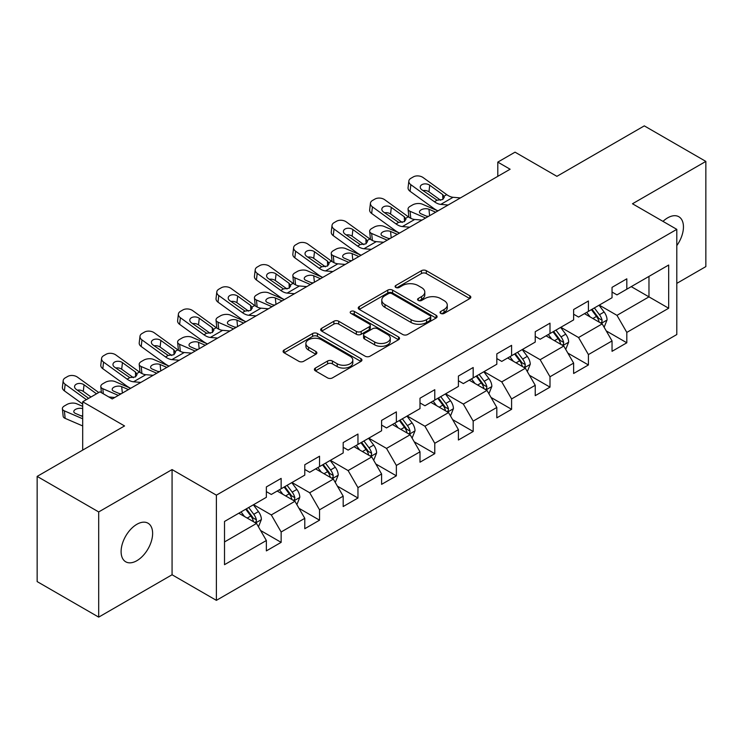 <?xml version="1.0" encoding="UTF-8"?>
<svg xmlns="http://www.w3.org/2000/svg" width="743" height="743" viewBox="0 0 743 743"><rect width="100%" height="100%" fill="white"/><g stroke="black" fill="none" stroke-linecap="round" stroke-linejoin="round"><path stroke-width="1.11" d="M440.757 313.407A2.396 1.384 0 0 0 444.138 313.407L469.817 298.575A3.418 1.969 0 0 0 470.811 297.181A3.418 1.969 0 0 0 469.817 295.788L426.315 270.675A3.418 1.969 0 0 0 421.476 270.675L395.805 285.498A2.396 1.384 0 0 0 395.1 286.473A2.396 1.384 0 0 0 395.805 287.448A2.396 1.384 0 0 0 399.186 287.448L402.511 285.535A10.941 6.315 0 0 1 417.975 285.535L421.597 287.625A10.941 6.315 0 0 1 424.801 292.092A10.941 6.315 0 0 1 421.597 296.559L418.281 298.472A2.396 1.384 0 0 0 417.575 299.448A2.396 1.384 0 0 0 418.281 300.423A2.396 1.384 0 0 0 421.662 300.423L424.987 298.51A10.941 6.315 0 0 1 440.45 298.51L444.073 300.599A10.941 6.315 0 0 1 447.277 305.067A10.941 6.315 0 0 1 444.073 309.534L440.757 311.447A2.396 1.384 0 0 0 440.051 312.422A2.396 1.384 0 0 0 440.757 313.407L440.757 311.447M136.861 560.696A22.281 12.863 120 0 0 151.423 541.062A22.281 12.863 120 0 0 148.006 523.202A22.281 12.863 120 0 0 136.861 524.307A22.281 12.863 120 0 0 122.307 543.941A22.281 12.863 120 0 0 125.725 561.801A22.281 12.863 120 0 0 136.861 560.696M676.799 245.617A22.281 12.863 120 0 0 678.833 216.733A22.281 12.863 120 0 0 667.688 217.838A22.281 12.863 120 0 0 662.988 221.377M315.385 368.064A3.418 1.969 0 0 0 314.391 369.457A3.418 1.969 0 0 0 315.385 370.85L327.589 377.899A3.418 1.969 0 0 0 332.427 377.899L360.94 361.432A3.418 1.969 0 0 0 361.943 360.039A3.418 1.969 0 0 0 360.94 358.646L317.437 333.533A3.418 1.969 0 0 0 312.608 333.533L284.095 349.99A3.418 1.969 0 0 0 283.092 351.393A3.418 1.969 0 0 0 284.095 352.786L298.835 361.293A3.418 1.969 0 0 0 303.664 361.293L315.868 354.253A3.418 1.969 0 0 0 316.871 352.851A3.418 1.969 0 0 0 315.868 351.458L308.559 347.241A9.139 5.275 0 0 1 305.884 343.507A9.139 5.275 0 0 1 311.531 338.632A9.139 5.275 0 0 1 321.487 339.774L350.129 356.306A9.139 5.275 0 0 1 352.804 360.039A9.139 5.275 0 0 1 347.157 364.915A9.139 5.275 0 0 1 337.201 363.773L332.427 361.014A3.418 1.969 0 0 0 327.589 361.014L315.385 368.064L315.385 370.85M676.799 283.371L705.85 266.598L705.85 161.407L644.302 125.873L556.897 176.332L515.038 152.166L497.801 162.113L510.116 169.228L112.239 398.935L99.933 391.83L82.696 401.777L82.696 450.109M98.698 511.936L98.698 617.127L172.07 574.766L172.07 469.576L98.698 511.936L37.15 476.402L124.555 425.943L82.696 401.777M172.07 469.576L216.389 495.163L676.799 229.355L676.799 334.545L216.389 600.353L216.389 495.163M705.85 161.407L632.479 203.768L676.799 229.355M402.752 334.508A3.418 1.969 0 0 0 407.582 334.508L436.104 318.041A3.418 1.969 0 0 0 437.107 316.648A3.418 1.969 0 0 0 436.104 315.255L392.601 290.132A3.418 1.969 0 0 0 387.772 290.132L359.25 306.599A3.418 1.969 0 0 0 358.247 307.992A3.418 1.969 0 0 0 359.25 309.394L402.752 334.508M351.866 313.917A2.396 1.384 0 0 1 354.3 314.261L354.3 311.41L398.517 336.95A3.418 1.969 0 0 1 399.52 338.344A3.418 1.969 0 0 1 398.517 339.737L370.005 356.203A3.418 1.969 0 0 1 365.175 356.203L321.673 331.09L321.673 328.295A3.418 1.969 0 0 0 320.67 329.688A3.418 1.969 0 0 0 321.673 331.09M321.673 328.295L333.876 321.255A3.418 1.969 0 0 1 338.706 321.255L356.352 331.434A3.418 1.969 0 0 0 361.182 331.434L369.28 326.762A3.418 1.969 0 0 0 370.283 325.369A3.418 1.969 0 0 0 369.28 323.976L350.91 313.37A2.396 1.384 0 0 1 350.213 312.394A2.396 1.384 0 0 1 351.69 311.113A2.396 1.384 0 0 1 354.3 311.41M98.698 617.127L37.15 581.593L37.15 476.402M260.579 530.493L281.142 542.362L281.142 531.988L304.779 518.335L304.779 528.719L319.546 520.184L319.546 509.809L343.182 496.166L343.182 506.54L357.959 498.014L357.959 487.631L381.596 473.988L381.596 484.362L396.363 475.836L396.363 465.462L419.999 451.809L419.999 462.192L434.776 453.657L434.776 443.283L458.412 429.64L458.412 440.014L473.18 431.488L473.18 421.114L496.816 407.461L496.816 417.845L511.593 409.309L511.593 398.935L535.229 385.292L535.229 395.666L549.996 387.14L549.996 376.757L573.633 363.113L573.633 373.488L588.41 364.962L588.41 354.587L612.046 340.935L612.046 351.318L626.813 342.783L626.813 332.409L668.672 308.243L668.672 265.028L648.973 276.405L648.973 296.875L668.672 308.243M281.142 542.362L266.365 550.888L266.365 540.514L224.516 564.68L224.516 521.465L266.365 497.299L266.365 486.925L281.142 478.39L281.142 488.773L304.779 475.121L304.779 464.746L319.546 456.221L319.546 466.595L343.182 452.951L343.182 442.577L357.959 434.042L357.959 444.425L381.596 430.773L381.596 420.399L396.363 411.873L396.363 422.247L419.999 408.604L419.999 398.22L434.776 389.694L434.776 400.068L458.412 386.425L458.412 376.051L473.18 367.516L473.18 377.899L496.816 364.246L496.816 353.872L511.593 345.346L511.593 355.721L535.229 342.077L535.229 331.703L549.996 323.168L549.996 333.542L573.633 319.899L573.633 309.525L588.41 300.999L588.41 311.373L612.046 297.729L612.046 287.346L626.813 278.82L626.813 289.194L668.672 265.028M277.204 491.049L294.934 501.284L271.297 514.927L253.567 504.692M266.365 491.615L271.297 494.457L281.142 488.773M271.297 514.927L281.142 531.988M294.934 501.284L304.779 518.335M315.608 468.87L333.338 479.105L309.701 492.748L291.971 482.513M304.779 469.437L309.701 472.279L319.546 466.595M309.701 492.748L319.546 509.809M333.338 479.105L343.182 496.166M354.021 446.692L371.751 456.926L348.114 470.579L330.384 460.344M343.182 447.267L348.114 450.109L357.959 444.425M348.114 470.579L357.959 487.631M371.751 456.926L381.596 473.988M392.425 424.522L410.155 434.757L386.518 448.4L368.788 438.166M381.596 425.089L386.518 427.931L396.363 422.247M386.518 448.4L396.363 465.462M410.155 434.757L419.999 451.809M430.838 402.344L448.558 412.579L424.931 426.231L407.201 415.996M419.999 402.91L424.931 405.762L434.776 400.068M424.931 426.231L434.776 443.283M448.558 412.579L458.412 429.64M469.242 380.175L486.971 390.409L463.335 404.053L445.605 393.818M458.412 380.741L463.335 383.583L473.18 377.899M463.335 404.053L473.18 421.114M486.971 390.409L496.816 407.461M507.655 357.996L525.375 368.231L501.748 381.874L484.018 371.639M496.816 358.563L501.748 361.404L511.593 355.721M501.748 381.874L511.593 398.935M525.375 368.231L535.229 385.292M546.059 335.817L563.788 346.052L540.152 359.705L522.422 349.47M535.229 336.393L540.152 339.235L549.996 333.542M540.152 359.705L549.996 376.757M563.788 346.052L573.633 363.113M584.472 313.648L602.192 323.883L578.565 337.526L560.835 327.291M573.633 314.215L578.565 317.057L588.41 311.373M578.565 337.526L588.41 354.587M602.192 323.883L612.046 340.935M631.253 286.64L648.973 296.875L616.969 315.348L599.239 305.113M612.046 292.036L616.969 294.887L626.813 289.194M616.969 315.348L626.813 332.409M172.07 574.766L216.389 600.353M497.801 162.113L497.801 176.332M224.516 541.935L256.521 523.453L238.791 513.218M256.521 523.453L266.365 540.514M606.26 330.914L626.813 342.783M567.847 353.092L588.41 364.962M529.443 375.271L549.996 387.14M491.03 397.44L511.593 409.309M452.626 419.619L473.18 431.488M414.213 441.788L434.776 453.657M375.809 463.966L396.363 475.836M337.396 486.145L357.959 498.014M298.992 508.314L319.546 520.184M441.714 313.741L444.073 312.376A10.941 6.315 0 0 0 447.277 307.908L447.277 305.067M424.801 292.092L424.801 294.934A10.941 6.315 0 0 1 421.597 299.401L419.238 300.766M469.771 298.602L426.315 273.517A3.418 1.969 0 0 0 421.476 273.517L396.762 287.792M436.057 318.069L392.601 292.983A3.418 1.969 0 0 0 387.772 292.983L359.296 309.413M430.058 317.623A2.396 1.384 0 0 0 430.764 316.648A2.396 1.384 0 0 0 430.058 315.673L391.877 293.624A2.396 1.384 0 0 0 388.496 293.624L384.985 295.649A10.941 6.315 0 0 0 381.781 300.116A10.941 6.315 0 0 0 384.985 304.574L411.093 319.648A10.941 6.315 0 0 0 426.556 319.648L430.058 317.623L430.058 320.465A2.396 1.384 0 0 0 430.764 319.49L430.764 316.648M381.781 300.116L381.781 302.958A10.941 6.315 0 0 0 384.985 307.416L384.985 304.574M430.058 320.465L426.556 322.49A10.941 6.315 0 0 1 411.093 322.49L384.985 307.416M321.719 331.118L333.876 324.097L333.876 321.255M370.283 325.369L370.283 328.211A3.418 1.969 0 0 1 369.28 329.604L361.182 334.276A3.418 1.969 0 0 1 356.352 334.276L338.706 324.097A3.418 1.969 0 0 0 333.876 324.097M354.3 314.261L398.48 339.765M374.658 342.003A9.139 5.275 0 0 0 384.623 343.145A9.139 5.275 0 0 0 390.261 338.269A9.139 5.275 0 0 0 387.586 334.545L377.5 328.712A3.418 1.969 0 0 0 372.661 328.712L364.572 333.393A3.418 1.969 0 0 0 363.568 334.787A3.418 1.969 0 0 0 364.572 336.18L374.658 342.003L374.658 344.845A9.139 5.275 0 0 0 384.623 345.997A9.139 5.275 0 0 0 390.261 341.121L390.261 338.269M363.568 334.787L363.568 337.628A3.418 1.969 0 0 0 364.572 339.022L364.572 336.18M374.658 344.845L364.572 339.022M352.804 360.039L352.804 362.881A9.139 5.275 0 0 1 347.157 367.757A9.139 5.275 0 0 1 337.201 366.615L332.427 363.856A3.418 1.969 0 0 0 327.589 363.856L315.431 370.878M305.884 343.507L305.884 346.349A9.139 5.275 0 0 0 308.559 350.083L308.559 347.241M315.821 354.272L308.559 350.083M360.894 361.46L317.437 336.375A3.418 1.969 0 0 0 312.608 336.375L284.132 352.814M604.143 327.254L607.068 319.871A9.222 5.331 -120 0 0 604.124 312.014L599.044 305.234M437.924 210.901L422.377 204.195A6.966 3.483 -5.9 0 0 412.569 204.929L410.108 206.35A6.966 3.483 -5.9 0 0 408.065 209.173A6.966 3.483 -5.9 0 0 410.071 211.3L410.786 218.303M590.183 316.945L586.738 312.339M425.609 218.015L410.071 211.3M600.771 323.056L601.886 321.877L602.09 320.261A9.222 5.331 -120 0 0 599.452 314.716L594.363 307.936M592.05 309.264L597.688 316.797A4.699 2.712 60 0 1 598.542 318.218L602.09 320.261M435.704 212.182L428.952 209.266A5.572 2.786 174.1 0 0 421.105 209.86A5.572 2.786 174.1 0 0 419.47 212.117A5.572 2.786 174.1 0 0 421.077 213.817L427.829 216.733M409.012 217.29A6.966 3.483 174.1 0 1 408.836 216.668L408.065 209.173M428.442 216.38A5.572 2.786 -5.9 0 0 426.621 216.213M591.409 309.636L596.49 316.425A9.222 5.331 60 0 1 599.137 321.97M448.113 205.022L440.775 204.39A17.414 10.049 60 0 1 434.414 201.743L410.842 184.691L410.071 191.295A6.966 4.495 -173.3 0 1 408.074 187.645L408.845 181.041A6.966 4.495 6.7 0 0 410.842 184.691M437.961 210.882A26.116 15.074 60 0 1 433.643 208.346L410.071 191.295M460.428 197.917L453.091 197.285A17.414 10.049 60 0 1 446.729 194.629L423.148 177.586A6.966 4.495 6.7 0 0 413.34 176.89L410.879 178.311A6.966 4.495 6.7 0 0 408.845 181.041M442.893 199.412L442.698 194.601L444.342 197.164L442.717 199.523L437.07 200.211L421.848 189.771A5.572 3.594 -173.3 0 1 420.25 186.846A5.572 3.594 -173.3 0 1 421.875 184.673A5.572 3.594 -173.3 0 1 429.723 185.221L428.952 191.824L440.655 200.285M428.952 191.824A5.572 3.594 6.7 0 0 422.999 190.598M442.698 194.601L429.723 185.221M565.729 349.424L568.664 342.049A9.222 5.331 -120 0 0 565.72 334.192L560.64 327.403M399.511 233.079L383.973 226.374A6.966 3.483 -5.9 0 0 374.156 227.107L371.695 228.528A6.966 3.483 -5.9 0 0 369.652 231.352A6.966 3.483 -5.9 0 0 371.658 233.478L372.382 240.481M551.78 339.124L548.325 334.517M387.205 240.184L371.658 233.478M562.358 345.235L563.482 344.046L563.677 342.439A9.222 5.331 -120 0 0 561.039 336.895L555.959 330.106M553.646 331.443L559.284 338.966A4.699 2.712 60 0 1 560.138 340.396L563.677 342.439M397.301 234.361L390.549 231.444A5.572 2.786 174.1 0 0 382.701 232.03A5.572 2.786 174.1 0 0 381.066 234.286A5.572 2.786 174.1 0 0 382.664 235.995L389.416 238.902M370.608 239.469A6.966 3.483 174.1 0 1 370.423 238.847L369.652 231.352M390.029 238.549A5.572 2.786 -5.9 0 0 388.208 238.382M553.006 331.815L558.086 338.594A9.222 5.331 60 0 1 560.724 344.148M527.326 371.602L530.251 364.219A9.222 5.331 -120 0 0 527.307 356.361L522.227 349.581M361.107 255.258L345.56 248.543A6.966 3.483 -5.9 0 0 335.752 249.286L333.291 250.707A6.966 3.483 -5.9 0 0 331.248 253.521A6.966 3.483 -5.9 0 0 333.254 255.657L333.969 262.66M513.367 361.293L509.921 356.686M348.792 262.363L333.254 255.657M523.954 367.404L525.069 366.225L525.273 364.618A9.222 5.331 -120 0 0 522.635 359.064L517.546 352.284M515.233 353.612L520.871 361.144A4.699 2.712 60 0 1 521.725 362.565L525.273 364.618M358.888 256.53L352.136 253.623A5.572 2.786 174.1 0 0 344.288 254.208A5.572 2.786 174.1 0 0 342.653 256.465A5.572 2.786 174.1 0 0 344.26 258.165L351.012 261.081M332.195 261.638A6.966 3.483 174.1 0 1 332.019 261.025L331.248 253.521M351.625 260.728A5.572 2.786 -5.9 0 0 349.804 260.561M514.593 353.984L519.673 360.773A9.222 5.331 60 0 1 522.32 366.318M409.709 227.191L402.372 226.569A17.414 10.049 60 0 1 396.01 223.912L372.429 206.86L371.658 213.473A6.966 4.495 -173.3 0 1 369.661 209.823L370.441 203.21A6.966 4.495 6.7 0 0 372.429 206.86M399.558 233.061A26.116 15.074 60 0 1 395.23 230.525L371.658 213.473M422.015 220.086L414.678 219.454A17.414 10.049 60 0 1 408.316 216.807L384.744 199.756A6.966 4.495 6.7 0 0 374.927 199.068L372.466 200.489A6.966 4.495 6.7 0 0 370.441 203.21M404.48 221.59L404.285 216.77L405.929 219.343L404.303 221.693L398.657 222.38L383.444 211.941A5.572 3.594 -173.3 0 1 381.846 209.024A5.572 3.594 -173.3 0 1 383.472 206.842A5.572 3.594 -173.3 0 1 391.32 207.399L390.549 214.003L402.242 222.463M390.549 214.003A5.572 3.594 6.7 0 0 384.595 212.777M404.285 216.77L391.32 207.399M371.296 249.369L363.959 248.738A17.414 10.049 60 0 1 357.597 246.091L334.025 229.039L333.254 235.642A6.966 4.495 -173.3 0 1 331.257 231.992L332.028 225.389A6.966 4.495 6.7 0 0 334.025 229.039M361.144 255.23A26.116 15.074 60 0 1 356.826 252.694L333.254 235.642M383.611 242.264L376.274 241.633A17.414 10.049 60 0 1 369.912 238.986L346.331 221.934A6.966 4.495 6.7 0 0 336.523 221.238L334.062 222.659A6.966 4.495 6.7 0 0 332.028 225.389M366.076 243.76L365.881 238.949L367.525 241.521L365.9 243.871L360.253 244.558L345.031 234.119A5.572 3.594 -173.3 0 1 343.433 231.203A5.572 3.594 -173.3 0 1 345.058 229.02A5.572 3.594 -173.3 0 1 352.906 229.568L352.136 236.181L363.838 244.642M352.136 236.181A5.572 3.594 6.7 0 0 346.182 234.955M365.881 238.949L352.906 229.568M488.913 393.771L491.847 386.397A9.222 5.331 -120 0 0 488.903 378.54L483.823 371.76M322.694 277.427L307.156 270.721A6.966 3.483 -5.9 0 0 297.339 271.455L294.878 272.876A6.966 3.483 -5.9 0 0 292.835 275.699A6.966 3.483 -5.9 0 0 294.841 277.826L295.565 284.829M474.963 383.472L471.508 378.865M310.388 284.532L294.841 277.826M485.541 389.583L486.665 388.403L486.86 386.787A9.222 5.331 -120 0 0 484.222 381.243L479.142 374.453M476.83 375.791L482.467 383.314A4.699 2.712 60 0 1 483.321 384.744L486.86 386.787M320.484 278.709L313.732 275.792A5.572 2.786 174.1 0 0 305.884 276.387A5.572 2.786 174.1 0 0 304.249 278.644A5.572 2.786 174.1 0 0 305.847 280.343L312.608 283.259M293.791 283.817A6.966 3.483 174.1 0 1 293.606 283.194L292.835 275.699M313.212 282.907A5.572 2.786 -5.9 0 0 311.391 282.73M476.189 376.162L481.269 382.942A9.222 5.331 60 0 1 483.907 388.496M450.509 415.95L453.434 408.576A9.222 5.331 -120 0 0 450.49 400.718L445.41 393.929M284.29 299.605L268.743 292.9A6.966 3.483 -5.9 0 0 258.935 293.634L256.474 295.055A6.966 3.483 -5.9 0 0 254.431 297.878A6.966 3.483 -5.9 0 0 256.437 300.005L257.152 307.008M436.55 405.65L433.104 401.034M271.975 306.71L256.437 300.005M447.137 411.752L448.252 410.573L448.456 408.966A9.222 5.331 -120 0 0 445.819 403.412L440.729 396.632M438.426 397.969L444.063 405.492A4.699 2.712 60 0 1 444.908 406.923L448.456 408.966M282.071 300.887L275.319 297.971A5.572 2.786 174.1 0 0 267.471 298.556A5.572 2.786 174.1 0 0 265.836 300.813A5.572 2.786 174.1 0 0 267.443 302.522L274.195 305.429M255.378 305.986A6.966 3.483 174.1 0 1 255.202 305.373L254.431 297.878M274.808 305.076A5.572 2.786 -5.9 0 0 272.987 304.909M437.776 398.341L442.856 405.121A9.222 5.331 60 0 1 445.503 410.675M412.096 438.129L415.031 430.745A9.222 5.331 -120 0 0 412.086 422.888L407.006 416.108M245.877 321.775L230.339 315.069A6.966 3.483 -5.9 0 0 220.522 315.803L218.061 317.224A6.966 3.483 -5.9 0 0 216.018 320.047A6.966 3.483 -5.9 0 0 218.024 322.174L218.748 329.177M398.146 427.819L394.691 423.213M233.571 328.889L218.024 322.174M408.724 433.931L409.848 432.751L410.043 431.144A9.222 5.331 -120 0 0 407.405 425.59L402.325 418.811M400.013 420.139L405.65 427.671A4.699 2.712 60 0 1 406.505 429.092L410.043 431.144M243.667 323.056L236.915 320.14A5.572 2.786 174.1 0 0 229.067 320.735A5.572 2.786 174.1 0 0 227.432 322.991A5.572 2.786 174.1 0 0 229.03 324.691L235.791 327.607M216.975 328.165A6.966 3.483 174.1 0 1 216.789 327.542L216.018 320.047M236.395 327.254A5.572 2.786 -5.9 0 0 234.574 327.087M399.372 420.51L404.452 427.299A9.222 5.331 60 0 1 407.09 432.844M332.892 271.548L325.555 270.916A17.414 10.049 60 0 1 319.193 268.269L295.612 251.218L294.841 257.821A6.966 4.495 -173.3 0 1 292.844 254.171L293.624 247.568A6.966 4.495 6.7 0 0 295.612 251.218M322.741 277.408A26.116 15.074 60 0 1 318.422 274.873L294.841 257.821M345.198 264.434L337.861 263.811A17.414 10.049 60 0 1 331.499 261.155L307.927 244.103A6.966 4.495 6.7 0 0 298.11 243.416L295.649 244.837A6.966 4.495 6.7 0 0 293.624 247.568M327.663 265.938L327.468 261.127L329.112 263.691L327.487 266.04L321.84 266.737L306.627 256.298A5.572 3.594 -173.3 0 1 305.029 253.372A5.572 3.594 -173.3 0 1 306.655 251.19A5.572 3.594 -173.3 0 1 314.503 251.747L313.732 258.35L325.425 266.811M313.732 258.35A5.572 3.594 6.7 0 0 307.778 257.124M327.468 261.127L314.503 251.747M294.479 293.717L287.142 293.095A17.414 10.049 60 0 1 280.78 290.439L257.208 273.387L256.437 279.99A6.966 4.495 -173.3 0 1 254.44 276.34L255.211 269.737A6.966 4.495 6.7 0 0 257.208 273.387M284.328 299.578A26.116 15.074 60 0 1 280.009 297.042L256.437 279.99M306.794 286.612L299.457 285.981A17.414 10.049 60 0 1 293.095 283.334L269.514 266.282A6.966 4.495 6.7 0 0 259.706 265.595L257.245 267.016A6.966 4.495 6.7 0 0 255.211 269.737M289.259 288.108L289.064 283.297L290.708 285.869L289.083 288.219L283.436 288.906L268.214 278.467A5.572 3.594 -173.3 0 1 266.616 275.551A5.572 3.594 -173.3 0 1 268.242 273.368A5.572 3.594 -173.3 0 1 276.09 273.916L275.319 280.529L287.021 288.99M275.319 280.529A5.572 3.594 6.7 0 0 269.365 279.303M289.064 283.297L276.09 273.916M256.075 315.896L248.738 315.264A17.414 10.049 60 0 1 242.376 312.617L218.795 295.565L218.024 302.169A6.966 4.495 -173.3 0 1 216.037 298.519L216.807 291.915A6.966 4.495 6.7 0 0 218.795 295.565M245.924 321.756A26.116 15.074 60 0 1 241.605 319.221L218.024 302.169M268.381 308.791L261.044 308.159A17.414 10.049 60 0 1 254.682 305.503L231.11 288.46A6.966 4.495 6.7 0 0 221.293 287.764L218.832 289.185A6.966 4.495 6.7 0 0 216.807 291.915M250.846 310.286L250.651 305.475L252.295 308.039L250.67 310.398L245.023 311.085L229.81 300.646A5.572 3.594 -173.3 0 1 228.212 297.72A5.572 3.594 -173.3 0 1 229.838 295.547A5.572 3.594 -173.3 0 1 237.686 296.095L236.915 302.698L248.608 311.159M236.915 302.698A5.572 3.594 6.7 0 0 230.962 301.482M250.651 305.475L237.686 296.095M373.692 460.298L376.617 452.924A9.222 5.331 -120 0 0 373.673 445.066L368.593 438.277M207.473 343.953L191.926 337.248A6.966 3.483 -5.9 0 0 182.119 337.981L179.657 339.402A6.966 3.483 -5.9 0 0 177.614 342.226A6.966 3.483 -5.9 0 0 179.62 344.353L180.335 351.355M359.733 449.998L356.287 445.391M195.158 351.058L179.62 344.353M370.32 456.109L371.435 454.92L371.639 453.314A9.222 5.331 -120 0 0 369.002 447.769L363.912 440.98M361.609 442.317L367.246 449.84A4.699 2.712 60 0 1 368.091 451.27L371.639 453.314M205.254 345.235L198.502 342.319A5.572 2.786 174.1 0 0 190.654 342.904A5.572 2.786 174.1 0 0 189.019 345.161A5.572 2.786 174.1 0 0 190.626 346.87L197.378 349.786M178.561 350.343A6.966 3.483 174.1 0 1 178.385 349.721L177.614 342.226M197.991 349.424A5.572 2.786 -5.9 0 0 196.171 349.256M360.959 442.689L366.039 449.469A9.222 5.331 60 0 1 368.686 455.022M217.662 338.065L210.334 337.443A17.414 10.049 60 0 1 203.963 334.787L180.391 317.735L179.62 324.347A6.966 4.495 -173.3 0 1 177.623 320.697L178.394 314.085A6.966 4.495 6.7 0 0 180.391 317.735M207.511 343.935A26.116 15.074 60 0 1 203.192 341.399L179.62 324.347M229.977 330.96L222.64 330.338A17.414 10.049 60 0 1 216.278 327.682L192.697 310.63A6.966 4.495 6.7 0 0 182.889 309.942L180.428 311.363A6.966 4.495 6.7 0 0 178.394 314.085M212.442 332.465L212.247 327.644L213.891 330.217L212.266 332.567L206.619 333.254L191.397 322.815A5.572 3.594 -173.3 0 1 189.799 319.899A5.572 3.594 -173.3 0 1 191.425 317.716A5.572 3.594 -173.3 0 1 199.273 318.273L198.502 324.877L210.204 333.338M198.502 324.877A5.572 3.594 6.7 0 0 192.548 323.651M212.247 327.644L199.273 318.273M335.279 482.476L338.214 475.093A9.222 5.331 -120 0 0 335.269 467.236L330.189 460.456M169.06 366.132L153.522 359.417A6.966 3.483 -5.9 0 0 143.705 360.16L141.244 361.581A6.966 3.483 -5.9 0 0 139.201 364.395A6.966 3.483 -5.9 0 0 141.207 366.531L141.932 373.534M321.329 472.167L317.874 467.561M156.754 373.237L141.207 366.531M331.907 478.278L333.031 477.099L333.226 475.492A9.222 5.331 -120 0 0 330.589 469.938L325.508 463.158M323.196 464.486L328.833 472.019A4.699 2.712 60 0 1 329.688 473.44L333.226 475.492M166.85 367.404L160.098 364.497A5.572 2.786 174.1 0 0 152.25 365.082A5.572 2.786 174.1 0 0 150.615 367.339A5.572 2.786 174.1 0 0 152.213 369.039L158.974 371.955M140.158 372.512A6.966 3.483 174.1 0 1 139.972 371.899L139.201 364.395M159.578 371.602A5.572 2.786 -5.9 0 0 157.757 371.435M322.555 464.858L327.635 471.647A9.222 5.331 60 0 1 330.273 477.192M179.258 360.244L171.921 359.612A17.414 10.049 60 0 1 165.559 356.965L141.978 339.913L141.207 346.517A6.966 4.495 -173.3 0 1 139.22 342.867L139.99 336.263A6.966 4.495 6.7 0 0 141.978 339.913M169.107 366.104A26.116 15.074 60 0 1 164.788 363.568L141.207 346.517M191.564 353.139L184.227 352.507A17.414 10.049 60 0 1 177.865 349.86L154.293 332.808A6.966 4.495 6.7 0 0 144.476 332.112L142.015 333.533A6.966 4.495 6.7 0 0 139.99 336.263M174.029 354.634L173.834 349.823L175.478 352.396L173.853 354.745L168.206 355.433L152.993 344.993A5.572 3.594 -173.3 0 1 151.396 342.077A5.572 3.594 -173.3 0 1 153.021 339.895A5.572 3.594 -173.3 0 1 160.869 340.443L160.098 347.055L171.791 355.516M160.098 347.055A5.572 3.594 6.7 0 0 154.145 345.829M173.834 349.823L160.869 340.443M296.875 504.646L299.8 497.271A9.222 5.331 -120 0 0 296.856 489.414L291.776 482.634M130.657 388.301L115.109 381.596A6.966 3.483 -5.9 0 0 105.302 382.329L102.84 383.75A6.966 3.483 -5.9 0 0 100.797 386.574A6.966 3.483 -5.9 0 0 102.803 388.7L103.323 393.781M282.916 494.346L279.47 489.739M118.341 395.406L102.803 388.7M293.504 500.457L294.618 499.277L294.822 497.661A9.222 5.331 -120 0 0 292.185 492.117L287.095 485.328M284.792 486.665L290.429 494.188A4.699 2.712 60 0 1 291.275 495.618L294.822 497.661M128.437 389.583L121.685 386.666A5.572 2.786 174.1 0 0 113.837 387.261A5.572 2.786 174.1 0 0 112.202 389.518A5.572 2.786 174.1 0 0 113.809 391.217L120.561 394.134M121.174 393.781A5.572 2.786 -5.9 0 0 119.354 393.614M284.142 487.036L289.222 493.816A9.222 5.331 60 0 1 291.869 499.37M140.845 382.422L133.517 381.791A17.414 10.049 60 0 1 127.146 379.144L103.574 362.092L102.803 368.695A6.966 4.495 -173.3 0 1 100.807 365.045L101.577 358.442A6.966 4.495 6.7 0 0 103.574 362.092M130.694 388.283A26.116 15.074 60 0 1 126.375 385.747L102.803 368.695M153.16 375.308L145.823 374.686A17.414 10.049 60 0 1 139.461 372.029L115.88 354.978A6.966 4.495 6.7 0 0 106.073 354.29L103.611 355.711A6.966 4.495 6.7 0 0 101.577 358.442M135.625 376.812L135.43 372.002L137.074 374.565L135.449 376.915L129.802 377.611L114.58 367.172A5.572 3.594 -173.3 0 1 112.982 364.246A5.572 3.594 -173.3 0 1 114.608 362.064A5.572 3.594 -173.3 0 1 122.456 362.621L121.685 369.225L133.387 377.685M121.685 369.225A5.572 3.594 6.7 0 0 115.732 367.999M135.43 372.002L122.456 362.621M258.462 526.824L261.397 519.45A9.222 5.331 -120 0 0 258.453 511.593L253.372 504.803M82.696 406.356L76.705 403.774A6.966 3.483 -5.9 0 0 66.889 404.508L64.427 405.929A6.966 3.483 -5.9 0 0 62.384 408.752A6.966 3.483 -5.9 0 0 64.39 410.879L65.161 418.374A6.966 3.483 174.1 0 1 63.155 416.247L62.384 408.752M244.512 516.524L241.057 511.908M82.696 418.773L64.39 410.879M82.696 425.943L65.161 418.374M255.09 522.626L256.214 521.447L256.409 519.84A9.222 5.331 -120 0 0 253.772 514.286L248.691 507.506M246.379 508.844L252.016 516.366A4.699 2.712 60 0 1 252.871 517.797L256.409 519.84M82.696 408.631A5.572 2.786 174.1 0 0 75.433 409.43A5.572 2.786 174.1 0 0 73.798 411.687A5.572 2.786 174.1 0 0 75.396 413.396L82.696 416.544M82.696 415.941A5.572 2.786 -5.9 0 0 80.941 415.783M245.738 509.215L250.818 515.995A9.222 5.331 60 0 1 253.456 521.549M86.411 399.632L65.161 384.261L64.39 390.864A6.966 4.495 -173.3 0 1 62.403 387.214L63.174 380.611A6.966 4.495 6.7 0 0 65.161 384.261M82.696 404.108L64.39 390.864M98.726 392.527L77.476 377.156A6.966 4.495 6.7 0 0 67.659 376.469L65.198 377.89A6.966 4.495 6.7 0 0 63.174 380.611M114.747 397.486L108.859 396.985M88.631 398.35L76.176 389.341A5.572 3.594 -173.3 0 1 74.579 386.425A5.572 3.594 -173.3 0 1 76.204 384.242A5.572 3.594 -173.3 0 1 84.052 384.79L83.281 391.403L90.999 396.985M83.281 391.403A5.572 3.594 6.7 0 0 77.328 390.177M96.506 393.809L84.052 384.79M444.073 312.376L444.073 309.534M418.281 300.423L418.281 298.472M421.597 299.401L421.597 296.559M395.805 287.448L395.805 285.498M421.476 273.517L421.476 270.675M426.315 273.517L426.315 270.675M469.817 298.575L469.817 295.788M359.25 309.394L359.25 306.599M387.772 292.983L387.772 290.132M392.601 292.983L392.601 290.132M436.104 318.041L436.104 315.255M411.093 322.49L411.093 319.648M426.556 322.49L426.556 319.648M338.706 324.097L338.706 321.255M356.352 334.276L356.352 331.434M361.182 334.276L361.182 331.434M369.28 329.604L369.28 326.762M398.517 339.737L398.517 336.95M327.589 363.856L327.589 361.014M332.427 363.856L332.427 361.014M337.201 366.615L337.201 363.773M315.868 354.253L315.868 351.458M284.095 352.786L284.095 349.99M312.608 336.375L312.608 333.533M317.437 336.375L317.437 333.533M360.94 361.432L360.94 358.646M601.282 323.354L607.012 320.047M599.452 314.716L604.124 312.014M592.886 318.506L596.49 316.425M428.952 209.266L429.612 215.702M437.07 200.211L434.414 201.743M446.729 194.629L444.073 196.161M453.091 197.285L440.775 204.39M562.878 345.532L568.599 342.226M561.039 336.895L565.72 334.192M554.473 340.684L558.086 338.594M390.549 231.444L391.208 237.871M524.465 367.701L530.196 364.404M522.635 359.064L527.307 356.361M516.069 362.853L519.673 360.773M352.136 253.623L352.795 260.05M398.657 222.38L396.01 223.912M408.316 216.807L405.659 218.34M414.678 219.454L402.372 226.569M360.253 244.558L357.597 246.091M369.912 238.986L367.256 240.518M376.274 241.633L363.959 248.738M486.061 389.88L491.782 386.574M484.222 381.243L488.903 378.54M477.656 385.032L481.269 382.942M313.732 275.792L314.391 282.229M447.648 412.059L453.379 408.752M445.819 403.412L450.49 400.718M439.252 407.201L442.856 405.121M275.319 297.971L275.987 304.398M409.244 434.228L414.966 430.921M407.405 425.59L412.086 422.888M400.839 429.38L404.452 427.299M236.915 320.14L237.574 326.576M321.84 266.737L319.193 268.269M331.499 261.155L328.852 262.688M337.861 263.811L325.555 270.916M283.436 288.906L280.78 290.439M293.095 283.334L290.439 284.866M299.457 285.981L287.142 293.095M245.023 311.085L242.376 312.617M254.682 305.503L252.035 307.035M261.044 308.159L248.738 315.264M370.831 456.406L376.562 453.1M369.002 447.769L373.673 445.066M362.435 451.558L366.039 449.469M198.502 342.319L199.17 348.746M206.619 333.254L203.963 334.787M216.278 327.682L213.622 329.214M222.64 330.338L210.334 337.443M332.427 478.576L338.149 475.279M330.589 469.938L335.269 467.236M324.022 473.728L327.635 471.647M160.098 364.497L160.757 370.924M168.206 355.433L165.559 356.965M177.865 349.86L175.218 351.393M184.227 352.507L171.921 359.612M294.014 500.754L299.745 497.448M292.185 492.117L296.856 489.414M285.618 495.906L289.222 493.816M121.685 386.666L122.354 393.103M129.802 377.611L127.146 379.144M139.461 372.029L136.805 373.562M145.823 374.686L133.517 381.791M255.611 522.933L261.332 519.626M253.772 514.286L258.453 511.593M247.205 518.075L250.818 515.995M100.797 386.574L101.429 392.685"/></g></svg>
